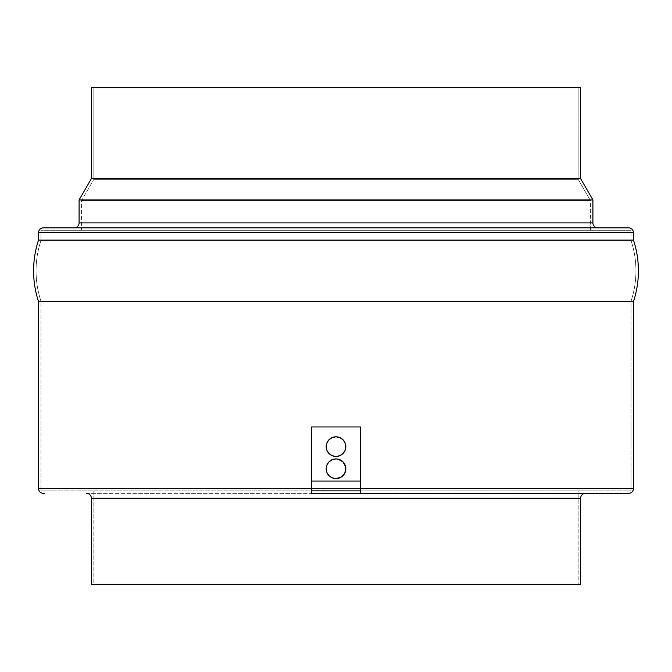 <?xml version="1.0" encoding="UTF-8"?>
<svg xmlns="http://www.w3.org/2000/svg" width="672" height="672" viewBox="0 0 672 672"><rect width="100%" height="100%" fill="white"/><g stroke="black" fill="none" stroke-linecap="round" stroke-linejoin="round"><path stroke-width="0.5" stroke-dasharray="3.36 2.52" d="M44.839 493.349L43.436 493.349M91.375 498.263L580.625 498.263L91.375 498.263M627.161 227.825L628.564 227.825M592.914 222.911L79.086 222.911L592.914 222.911M360.587 488.426L311.413 488.426L360.587 488.426M93.836 490.888L578.164 490.888L578.164 584.312L93.836 584.312L93.836 490.888L95.004 490.888L93.836 490.888L93.836 584.312L578.164 584.312L578.164 490.888L336 490.888L631.025 490.888L40.975 490.888L40.975 301.182L631.025 301.182L631.025 490.888L631.025 301.182L40.975 301.182A96.037 96.037 0 0 1 40.975 240.509L631.025 240.509A96.037 96.037 0 0 1 631.025 301.182A96.037 96.037 0 0 0 631.025 240.509L40.975 240.509L40.975 230.286L631.025 230.286L631.025 240.509L631.025 230.286L40.975 230.286L631.025 230.286L40.975 230.286L40.975 240.509L631.025 240.509L40.975 240.509A96.037 96.037 0 0 0 40.975 301.182L631.025 301.182L40.975 301.182L40.975 490.888L631.025 490.888L93.836 490.888M81.539 200.6L590.461 200.6L590.461 230.286L81.539 230.286L81.539 200.6L93.836 179.315L578.164 179.315L590.461 200.6L81.539 200.6L590.461 200.6L578.164 179.315L93.836 179.315L93.836 87.688L578.164 87.688L578.164 179.315L578.164 87.688L336 87.688L580.625 87.688L91.375 87.688L578.164 87.688L93.836 87.688L93.836 179.315L578.164 179.315L93.836 179.315L81.539 200.6L81.539 230.286L590.461 230.286L590.461 200.6L81.539 200.6M580.625 178.651L91.375 178.651L580.625 178.651M81.539 230.286L590.461 230.286L81.539 230.286M40.975 490.888L307.079 490.888L40.975 490.888M580.625 584.312L91.375 584.312L580.625 584.312M93.836 584.312L578.164 584.312L93.836 584.312M336 493.349L87.662 493.349L336 493.349M633.486 488.426L38.514 488.426L633.486 488.426M38.514 301.577L633.486 301.577L38.514 301.577M38.514 240.114L633.486 240.114L38.514 240.114M38.514 232.739L633.486 232.739L38.514 232.739M336 227.825L596.576 227.825L336 227.825M79.086 199.945L592.914 199.945L79.086 199.945M334.715 478.514L332.237 477.842L329.045 475.717L326.357 470.677L327.827 474.222L330.54 476.935L326.911 472.525L326.164 468.762L326.911 464.999L329.045 461.807L334.085 459.119L329.045 461.807L326.911 464.999L326.164 468.762A9.836 9.836 0 0 1 336 458.926A9.836 9.836 0 0 1 345.836 468.762L345.089 472.525L341.46 476.935L345.089 472.525L345.836 468.762A9.836 9.836 0 0 0 336 458.926A9.836 9.836 0 0 0 326.164 468.762L326.357 470.677L326.164 468.762A9.836 9.836 0 0 0 336 478.598A9.836 9.836 0 0 0 345.836 468.762L345.643 466.838L345.836 468.762A9.836 9.836 0 0 1 336 478.598A9.836 9.836 0 0 1 326.164 468.762L326.911 464.999L329.045 461.807L332.237 459.673L336 458.926L334.085 459.119M337.915 459.119L342.955 461.807L345.643 466.838L342.955 461.807L339.763 459.673L336 458.926L341.46 460.58L345.089 464.999L345.836 468.762L344.173 474.222L341.46 476.935L336 478.598L341.46 476.935M326.164 446.636L326.911 442.873L329.045 439.681L332.237 437.548L336 436.8L339.763 437.548L342.955 439.681L345.089 442.873L345.836 446.636L345.089 450.4L342.955 453.592L339.763 455.717L336 456.464L332.237 455.717L329.045 453.592L326.911 450.4L326.164 446.636A9.836 9.836 0 0 1 336 436.8A9.836 9.836 0 0 1 345.836 446.636A9.836 9.836 0 0 0 336 436.8A9.836 9.836 0 0 0 326.164 446.636L326.911 450.4L329.045 453.592L332.237 455.717L336 456.464L339.763 455.717L342.955 453.592L345.089 450.4L345.836 446.636L345.089 442.873L342.955 439.681L339.763 437.548L336 436.8L332.237 437.548L329.045 439.681L326.911 442.873L326.164 446.636A9.836 9.836 0 0 0 336 456.464A9.836 9.836 0 0 0 345.836 446.636A9.836 9.836 0 0 1 336 456.464A9.836 9.836 0 0 1 326.164 446.636L326.911 442.873L329.045 439.681L332.237 437.548L336 436.8L339.763 437.548L342.955 439.681L345.089 442.873L345.836 446.636L345.089 450.4L342.955 453.592L339.763 455.717L336 456.464L332.237 455.717L329.045 453.592L326.911 450.4L326.164 446.636M311.413 490.703L311.413 481.051L360.587 481.051L360.587 426.964L311.413 426.964L311.413 481.051L360.587 481.051L360.587 493.349L311.413 493.349L311.413 426.964L360.587 426.964L311.413 426.964L360.587 426.964L360.587 481.051L360.587 426.964L360.587 481.051L311.413 481.051L311.413 426.964L360.587 426.964L311.413 426.964L311.413 490.888L360.587 490.888L311.413 490.888L360.587 490.888L311.413 490.888L360.587 490.888L360.587 481.051L311.413 481.051L311.413 493.349L311.413 481.051L311.413 493.349L311.413 490.703L360.587 490.888L360.587 493.349L311.413 493.349L360.587 493.349L360.587 481.051L311.413 481.051L360.587 481.051L360.587 493.349L311.413 493.349L360.587 493.349L311.413 493.349L311.413 490.888M330.54 476.935L336 478.598L332.237 477.842M339.763 477.842L336 478.598"/><path stroke-width="1.01" d="M580.625 498.263A4.914 4.914 0 0 1 585.539 493.349A4.914 4.914 0 0 0 580.625 498.263L91.375 498.263L91.375 584.312L580.625 584.312L580.625 498.263L580.625 584.312L91.375 584.312L91.375 498.263A4.914 4.914 0 0 0 86.461 493.349A4.914 4.914 0 0 1 91.375 498.263L580.625 498.263M628.564 227.825A4.914 4.914 0 0 1 633.486 232.739L633.486 240.114A98.498 98.498 0 0 1 633.486 301.577L633.486 488.426L360.587 488.426L633.486 488.426A4.914 4.914 0 0 1 628.564 493.349L360.587 493.349L628.564 493.349A4.914 4.914 0 0 0 633.486 488.426L633.486 301.577L38.514 301.577A98.498 98.498 0 0 1 38.514 240.114A98.498 98.498 0 0 0 38.514 301.577L633.486 301.577A98.498 98.498 0 0 0 633.486 240.114L38.514 240.114L38.514 232.739L633.486 232.739A4.914 4.914 0 0 0 628.564 227.825L43.436 227.825A4.914 4.914 0 0 0 38.514 232.739L38.514 240.114L633.486 240.114L633.486 232.739L38.514 232.739A4.914 4.914 0 0 1 43.436 227.825L627.161 227.825M79.086 222.911A4.914 4.914 0 0 1 74.164 227.825A4.914 4.914 0 0 0 79.086 222.911L592.914 222.911L592.914 199.945L580.625 178.651L91.375 178.651L79.086 199.945L592.914 199.945L79.086 199.945L79.086 222.911L79.086 199.945L91.375 178.651L580.625 178.651L580.625 87.688L91.375 87.688L91.375 178.651L91.375 87.688L580.625 87.688L580.625 178.651L592.914 199.945L592.914 222.911A4.914 4.914 0 0 0 597.836 227.825A4.914 4.914 0 0 1 592.914 222.911L79.086 222.911M43.436 493.349A4.914 4.914 0 0 1 38.514 488.426L38.514 301.577L38.514 488.426L311.413 488.426L38.514 488.426A4.914 4.914 0 0 0 43.436 493.349L44.839 493.349M326.164 446.636A9.836 9.836 0 0 0 336 456.464A9.836 9.836 0 0 0 345.836 446.636A9.836 9.836 0 0 1 336 456.464A9.836 9.836 0 0 1 326.164 446.636A9.836 9.836 0 0 1 336 436.8A9.836 9.836 0 0 1 345.836 446.636A9.836 9.836 0 0 0 336 436.8A9.836 9.836 0 0 0 326.164 446.636L326.911 450.4L329.045 453.592L332.237 455.717L336 456.464L339.763 455.717L342.955 453.592L345.089 450.4L345.836 446.636L345.089 442.873L342.955 439.681L339.763 437.548L336 436.8L332.237 437.548L329.045 439.681L326.911 442.873L326.164 446.636M334.085 459.119L336 458.926L332.237 459.673L329.045 461.807L326.911 464.999L326.164 468.762A9.836 9.836 0 0 0 336 478.598A9.836 9.836 0 0 0 345.836 468.762A9.836 9.836 0 0 1 336 478.598A9.836 9.836 0 0 1 326.164 468.762A9.836 9.836 0 0 1 336 458.926A9.836 9.836 0 0 1 345.836 468.762A9.836 9.836 0 0 0 336 458.926A9.836 9.836 0 0 0 326.164 468.762L326.911 472.525L329.045 475.717L332.237 477.842L330.54 476.935M311.413 490.703L311.413 426.964L311.413 481.051L360.587 481.051L360.587 426.964L311.413 426.964L360.587 426.964L360.587 490.888L311.413 490.888L311.413 481.051L360.587 481.051L360.587 490.703M336 458.926L337.915 459.119L336 458.926M341.46 476.935L339.763 477.842L342.955 475.717L345.089 472.525L345.643 466.838L342.955 461.807L337.915 459.119M336 478.598L334.085 478.405L339.763 477.842M311.413 490.888L311.413 493.349L311.413 490.888L360.587 490.888L360.587 493.349L360.587 490.888M311.413 493.349L360.587 493.349L311.413 493.349M332.237 477.842L334.085 478.405"/></g></svg>
